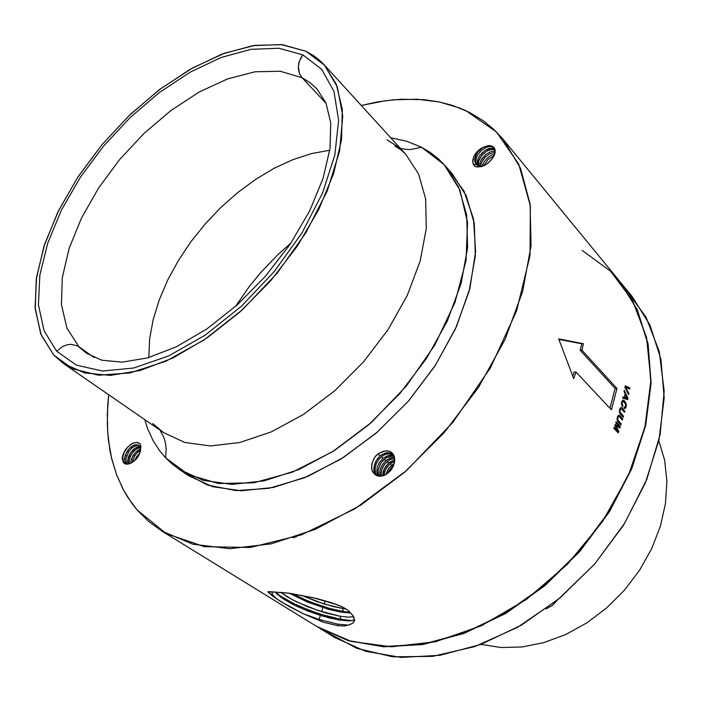 <?xml version="1.0" encoding="UTF-8"?>
<svg xmlns="http://www.w3.org/2000/svg" width="702" height="702" viewBox="0 0 702 702"><rect width="100%" height="100%" fill="white"/><g stroke="black" fill="none" stroke-linecap="round" stroke-linejoin="round"><path stroke-width="1.05" d="M296.639 536.609L293.304 537.732M324.078 603.957L301.5 595.261L317.497 601.772L333.599 606.616L342.234 608.406L324.078 603.957L325.087 600.842L324.078 603.957M53.659 354.993L41.137 334.898L35.249 309.222L36.223 279.212L43.928 246.279L57.933 211.907L77.553 177.588L101.913 144.744L129.984 114.724L160.609 88.759L192.515 67.971L224.377 53.264L254.791 45.349L282.38 44.656L305.87 51.237L324.543 65.189L337.337 86.846L342.743 115.883L339.549 151.228L327.193 191.032L305.923 232.757L276.895 273.42L242.129 310.003L204.221 339.882L165.97 361.179L130.002 372.946L98.438 375.219L72.736 368.787L53.659 354.993L63.654 363.636L84.573 372.964L110.416 375.412L140.26 370.472L172.832 357.994L206.581 338.285L239.768 312.144L270.595 280.853L297.385 246.051L318.734 209.626L333.634 173.534L341.523 139.593L342.304 109.407L336.302 84.179L324.166 64.786L319.48 60.196L312.995 55.265L305.87 51.237L281.248 44.533L252.843 45.656L222.122 54.098L190.453 69.129L159.1 89.9L129.229 115.435L101.913 144.744L78.115 176.728L58.749 210.249L44.647 244.094L36.557 276.93L35.1 307.353L40.734 333.88L53.659 354.993M56.73 351.29L76.378 365.093L102.387 370.963L133.696 368.032L168.708 355.94L205.379 335.012L241.383 306.283L274.307 271.507L301.93 232.976L322.508 193.261L334.889 154.958L338.636 120.393L333.976 91.418L321.674 69.331L302.852 54.87L278.878 48.245L251.176 49.272L221.174 57.459L190.224 72.113L159.565 92.383L130.353 117.348L103.633 146.007L80.361 177.29L61.443 210.073L47.692 243.155L39.83 275.228L38.47 304.914L44.05 330.756L56.73 351.29L62.496 346.551L67.655 344.656L71.165 344.313L77.571 345.884L86.574 353.264L77.571 345.884L71.165 344.313L67.655 344.656L62.496 346.551L56.73 351.29L44.05 330.756L38.47 304.914L39.83 275.228L47.692 243.155L61.443 210.073L80.361 177.29L103.633 146.007L130.353 117.348L159.565 92.383L190.224 72.113L221.174 57.459L251.176 49.272L278.878 48.245L302.852 54.87L321.674 69.331L333.976 91.418L338.636 120.393L334.889 154.958L322.508 193.261L301.93 232.976L274.307 271.507L241.383 306.283L205.379 335.012L168.708 355.94L133.696 368.032L102.387 370.963L76.378 365.093L56.73 351.29M86.574 353.264L101.781 360.179L122.192 362.144L147.517 357.923L176.342 346.832L206.844 328.957L237.136 305.054L265.4 276.351L289.979 244.445L309.512 211.188L323.025 178.562L330.054 148.526L330.739 122.903L325.965 103.001L316.997 88.935L310.03 82.696L302.097 77.755L299.5 73.666L298.35 68.612L298.789 63.154L300.772 57.933L302.852 54.87L299.289 61.355L298.324 66.804L299.5 73.666L302.097 77.755L280.309 71.279L255.045 71.788L227.615 78.905L199.254 92.006L171.139 110.363L144.358 133.099L119.884 159.301L98.649 187.952L81.485 217.997L69.147 248.289L62.294 277.615L61.443 304.677L66.953 328.159L78.922 346.718L66.953 328.159L61.443 304.677L62.294 277.615L69.147 248.289L81.485 217.997L98.649 187.952L119.884 159.301L144.358 133.099L171.139 110.363L199.254 92.006L227.615 78.905L255.045 71.788L280.309 71.279L302.097 77.755L310.03 82.696L317.128 89.075M625.026 397.534L625.587 394.822L627.202 398.245L625.026 397.534L627.202 398.245L625.587 394.822L625.026 397.534L623.139 397.534L625.026 397.534M345.937 608.941L342.243 608.415L343.541 611.521L329.422 608.344L309.986 601.86L292.014 593.664L302.413 598.709L317.787 604.729L329.422 608.344L343.541 611.521L341.023 612.1L328.396 609.239L307.529 602.088L289.505 593.295L307.432 602.053L328.404 609.239L341.742 612.223L350.675 613.039L341.023 612.1L343.541 611.521L342.243 608.415L345.937 608.941M324.166 64.786L405.738 154.256L418.594 174.017L425.666 199.061L426.289 228.51L420.138 261.135L407.248 295.428L388.066 329.65L363.487 362.004L334.784 390.768L303.483 414.452L271.253 431.932L239.742 442.506L210.451 445.937L184.644 442.392L163.276 432.397L184.644 442.392L210.451 445.937L239.742 442.506L271.253 431.932L303.483 414.452L334.784 390.768L363.487 362.004L388.066 329.65L407.248 295.428L420.138 261.135L426.289 228.51L425.666 199.061L418.594 174.017L405.738 154.256L396.999 146.227L387.039 139.83M329.808 150.272L311.627 153.545L292.988 159.6L274.254 168.252L255.774 179.282L237.89 192.436L220.902 207.45L205.116 224.052L190.804 241.936L178.211 260.793L167.594 280.282L159.17 300.079L153.124 319.805L149.64 339.092L148.85 357.546L149.64 339.092L153.124 319.805L159.17 300.079L167.594 280.282L178.211 260.793L190.804 241.936L205.116 224.052L220.902 207.45L237.89 192.436L255.774 179.282L274.254 168.252L292.988 159.6L311.627 153.545L329.808 150.272M320.384 615.364L319.059 619.454L303.22 613.732L289.066 606.431L276.667 598.929L272.824 595.129L271.692 591.83L272.525 594.655L275.403 598.043L267.901 591.716L288.899 593.216L316.137 598.402L331.335 602.693L341.69 606.625L347.762 610.205L352.834 615.356L354.563 619.84L354.062 621.665L352.369 623.464L348.157 625.096L337.486 624.078L348.157 625.096L343.998 625.956L338.197 625.754L337.486 624.078L319.059 619.454L337.486 624.078L338.197 625.754L323.736 622.288L303.22 613.732L319.059 619.454L320.384 615.364L304.686 609.705L293.682 604.729L284.336 599.526L276.535 593.611L283.108 598.745L295.928 605.835L308.038 611.047L321.788 615.803L338.654 619.936L341.172 619.339L350.359 620.357L341.172 619.339L339.865 616.224L348.113 617.163L353.729 616.725L348.078 617.163L339.865 616.224L318.164 610.591L296.384 601.781L287.785 597.174L280.537 592.26L292.278 599.692L307.985 606.879L325.667 612.916L339.865 616.224L341.172 619.339L320.928 614.303L309.942 610.529L294.235 603.834L281.3 596.647L275.166 592.032L281.3 596.647L289.514 601.456L299.263 606.168L315.435 612.504L326.325 615.908L341.172 619.339L338.654 619.936L349.166 620.928L352.966 620.41L354.563 619.515L352.571 620.524L348.903 620.937L338.645 619.936M350.079 612.346L343.541 611.521L350.079 612.346M165.558 457.827L159.626 450.772L152.948 440.321L147.692 428.817L144.7 419.568L147.692 428.817L152.948 440.321L159.626 450.772L165.558 457.827L166.216 448.982L165.426 442.637L163.548 436.714L160.618 431.361L163.548 436.714L165.426 442.637L166.216 448.982L165.558 457.827L172.051 463.969L179.256 469.392L203.15 480.37L231.792 484.389L264.145 480.861L298.833 469.55L334.213 450.684L368.489 425L399.824 393.69L426.553 358.389L447.306 320.946L461.144 283.354L467.593 247.473L466.637 214.987L458.704 187.197L444.533 165.067L438.627 159.108L430.493 152.632L421.586 147.262L410.723 149.526L406.142 149.421L400.263 148.254L406.142 149.421L410.723 149.526L421.586 147.262L444.12 164.61L459.889 189.97L467.532 222.481L466.04 260.661L455.001 302.413L434.705 345.165L406.247 386.091L371.455 422.385L332.687 451.649L292.602 472.113L253.782 482.783L218.55 483.511L188.715 474.824L165.558 457.827M390.724 137.785L406.809 141.251L421.586 147.262L406.809 141.251L390.724 137.785M152.799 423.543L163.276 432.397L63.654 363.636M291.049 242.848L277.536 254.966L260.714 272.604L249.149 286.767L235.319 306.669L249.149 286.767L260.723 272.587L277.544 254.958L291.049 242.848M332.494 618.681L327.334 617.391M444.735 165.303L452.009 173.499L466.233 195.639L474.254 223.385L475.333 255.782L469.05 291.505L455.405 328.896L434.863 366.102L408.362 401.149L377.246 432.195L343.181 457.643L307.976 476.281L273.411 487.416L241.137 490.803L212.522 486.688L188.601 475.658L183.889 472.262L207.423 485.047L236.135 490.637L268.954 488.311L304.405 477.764L340.742 459.169L375.991 433.283L408.169 401.368L435.459 365.18L456.37 326.763L469.91 288.25L475.587 251.685L473.473 218.849L464.066 191.137L448.227 169.524M558.695 338.917L583.406 343.752L582.002 350.201L583.406 343.752L558.695 338.917L573.745 378.606L558.695 338.917M575.947 372.034L573.745 378.606L575.947 372.034L574.017 372.051L572.867 376.202L574.017 372.051L575.947 372.034L611.416 409.749L617.005 388.504L611.416 409.749L575.947 372.034M615.733 422.841L616.058 421.849L615.733 422.841L619.699 427.027L615.163 424.526L619.699 427.027L615.733 422.841M614.785 425.631L615.163 424.526L614.785 425.631L618.181 431.467L614.785 425.631L615.496 425.623L618.778 431.326L618.225 432.897L618.778 431.326L615.496 425.623L619.901 428.036L614.794 425.614M613.846 428.308L614.197 427.299L613.846 428.308L618.225 432.897L613.846 428.308M620.428 426.456L619.901 428.036L620.428 426.456L619.138 426.439L620.428 426.456L616.058 421.849L620.428 426.456M619.261 415.347L620.103 416.005L618.515 415.338L619.261 415.347M617.927 415.926L617.391 417.181L617.927 415.926M617.076 418.673L617.391 417.181L617.076 418.673M617.47 421.121L618.199 422.156L617.47 421.121M621.279 423.815L620.901 425.008L621.279 423.815L619.752 423.789L621.279 423.815L618.058 420.244L621.279 423.815M617.778 419.489L617.742 418.655L617.778 419.489L617.093 419.471L617.778 419.489M617.918 417.751L617.742 418.655L618.26 416.979L617.277 417.743L617.918 417.751M618.664 416.628L617.637 416.619L618.664 416.628M619.717 417.155L622.437 420.05L622.788 418.875L622.437 420.05L619.717 417.155M621.428 407.634L622.253 408.292L620.691 407.625L621.428 407.634M620.147 408.195L619.655 409.45L620.147 408.195M619.392 410.933L619.655 409.45L619.392 410.933M619.831 413.381L620.568 414.417L619.831 413.381M623.595 416.093L623.253 417.286L623.595 416.093L622.121 416.075L623.595 416.093L620.375 412.504L623.595 416.093M620.094 411.749L620.033 410.916L620.094 411.749L619.427 411.741L620.094 411.749M620.191 410.012L620.033 410.916L620.498 409.248L619.559 410.012L620.191 410.012M621.911 409.442L624.622 412.355L624.929 411.179L624.622 412.355L621.911 409.442M622.876 405.686L622.569 406.914L621.463 403.273L622.797 400.122L623.666 400.237L625.596 402.343L626.351 405.282L625.824 407.774L624.017 408.301L624.324 407.09L625.508 406.669L625.587 404.334L623.613 401.605L622.446 401.772L622.121 403.799L622.876 405.686L622.069 403.15L622.964 401.439L624.403 402.29L625.587 404.334L625.508 406.669L624.324 407.09L624.017 408.301L625.824 407.774L626.175 403.887L624.683 401.061L622.797 400.122L621.463 403.273L622.569 406.914L622.876 405.686L621.902 405.686L622.876 405.686M624.289 390.356L627.948 398.28L627.685 399.57L622.674 398.087L622.937 396.893L624.411 397.35L624.789 395.595L625.149 393.84L624.069 391.523L624.289 390.356L624.069 391.523L625.149 393.84L624.789 395.595L624.411 397.35L622.937 396.893L622.674 398.087L627.685 399.57L627.878 398.648L624.289 390.356M628.878 393.515L628.65 394.717L625.149 387.758L625.096 385.951L629.843 387.873L629.65 389.066L625.631 387.293L628.878 393.515L625.631 387.293L629.65 389.066L629.843 387.873L625.096 385.951L624.92 386.942L628.65 394.717L628.878 393.515L628.053 393.515L628.878 393.515M137.092 509.933L148.631 521.437L162.013 531.142L192.927 544.208L229.694 548.736L271.077 543.901L315.391 529.326L360.582 505.221L404.352 472.428L444.366 432.467L478.492 387.381L504.984 339.566L522.674 291.541L531.028 245.7L530.124 204.098L520.577 168.34L503.369 139.549L493.971 129.537L483.502 120.937L469.076 112.206L452.764 105.519L438.741 101.851L424.087 99.693L401.14 99.228L385.372 100.702L361.249 105.458L377.711 101.895L393.857 99.737L417.234 99.21L439.294 101.957L459.67 107.994L466.031 110.732L496.525 132.011L518.664 164.005L530.361 205.844L529.966 255.73L516.602 310.907L490.452 367.804L452.913 422.35L406.555 470.507L354.808 508.827L301.5 534.871L250.333 547.472L204.457 546.691L166.216 533.59L137.092 509.933L127.667 497.2L123.605 490.259L116.795 475.324L111.802 459.108L109.986 450.579L107.731 432.765L107.301 423.525L107.783 404.484L108.705 394.735L107.327 413.662L107.687 432.055L108.529 440.996L111.6 458.274L116.523 474.578L123.324 489.742L132.029 503.58L137.092 509.933M503.624 139.856L619.164 280.712L636.968 309.292L647.832 343.708L650.851 382.818L645.428 425.061L631.431 468.567L609.248 511.205L579.817 550.816L544.585 585.38L505.352 613.188L464.154 633.02L423.008 644.19L383.827 646.568L348.21 640.54L317.427 626.851L162.013 531.142M303.22 613.732L323.859 622.323L338.197 625.754L344.673 625.894L349.631 624.727L352.948 623.016L354.475 620.542L353.536 616.391L348.859 611.109L345.024 608.38L337.837 604.966L313.031 597.656L286.53 592.9L269.735 591.716L267.901 591.716L268.401 592.418L272.367 595.91L281.274 601.895L303.22 613.732M317.014 626.596L351.333 641.444L391.462 646.788L435.6 641.681L481.44 625.772L526.324 599.517L567.47 564.189L602.272 521.84L628.588 475.114L644.998 426.921L650.903 380.159L646.498 337.381L632.616 300.632L610.617 271.341L582.098 250.351M480.958 644.383L500.895 647.516L522.077 646.954L543.91 642.611L565.733 634.529L586.872 622.867L606.651 607.95L624.42 590.215L639.601 570.226L651.737 548.631L660.45 526.114L665.531 503.395L666.9 481.177L664.61 460.108L658.827 440.777L664.61 460.108L666.9 481.177L665.531 503.395L660.45 526.114L651.737 548.631L639.601 570.226L624.42 590.215L606.651 607.95L586.872 622.867L565.733 634.529L543.91 642.611L522.077 646.954L500.895 647.516L480.958 644.383M619.427 281.037L632.151 296.534L649.973 325.044L660.942 359.257L664.162 398.043L659.029 439.856L645.41 482.827L623.683 524.877L594.769 563.881L560.073 597.858L521.367 625.131L480.633 644.506L439.882 655.326L400.991 657.467L365.558 651.307L334.854 637.583L317.787 627.07L348.561 640.759L384.178 646.796L423.35 644.41L464.487 633.248L505.677 613.434L544.901 585.635L580.124 551.088L609.538 511.486L631.712 468.857L645.708 425.368L651.123 383.125L648.104 344.024L637.232 309.617L619.427 281.028L637.24 309.635L648.113 344.094L651.123 383.239L645.664 425.526L631.624 469.059L609.389 511.723L579.905 551.342L544.603 585.88L505.326 613.645L464.083 633.406L422.92 644.489L383.731 646.77L348.139 640.628L317.401 626.833M334.854 637.583L326.316 631.861L356.73 648.297L392.602 656.774L432.581 656.361L474.929 646.524L517.558 627.316L558.187 599.411L594.55 564.136L624.631 523.359L646.823 479.343L660.134 434.512L664.189 391.225L659.231 351.535L645.998 317.128L625.605 289.189M486.934 164.005L492.049 159.029L486.934 164.005M494.164 155.668L488.083 159.442L483.731 165.795L488.083 159.442L494.164 155.668M482.344 165.786L483.862 162.267L487.302 158.064L491.312 155.265L494.778 154.045L491.312 155.265L487.302 158.064L483.862 162.267L482.327 165.83L482.195 166.374L482.344 165.786L482.695 166.207L482.344 165.786M495.164 152.229L490.084 153.545L485.582 156.73L481.976 161.548L480.554 166.655L481.976 161.548L485.582 156.73L490.084 153.545L495.164 152.229M479.94 162.978L481.862 158.819L486.126 154.212L491.277 151.483L495.217 151.105L491.277 151.483L486.126 154.212L481.054 160.188L479.808 163.496L479.571 166.479L479.94 162.978L480.949 164.163L479.94 162.978M477.527 160.161L479.826 155.44L484.828 150.579L490.944 148.21L494.796 148.912L492.409 148.201L489.391 148.491L486.275 149.719L482.256 152.641L478.852 156.985L477.527 160.161L477.228 164.277L477.632 165.716L477.123 163.092L477.527 160.161L478.536 161.346L478.387 166.093L478.194 163.118L479.054 159.837L482.923 154.159L486.705 151.228L489.636 149.903L492.558 149.377L495.059 149.763L491.119 149.526L486.705 151.228L481.739 155.458L478.536 161.346L477.527 160.161M494.243 147.894L492.093 146.709L489.083 146.604L485.749 147.631L481.282 150.588L477.571 155.133L476.114 158.52L475.745 162.083L476.737 165.067L475.745 162.083L476.114 158.52L477.571 155.133L481.282 150.588L485.749 147.631L489.083 146.604L492.093 146.709L494.243 147.894M483.046 147.323L488.522 145.612L492.962 146.621L494.48 148.271L495.182 150.482L494.226 155.519L491.137 160.082L493.804 156.379L495.086 152.808L494.831 149L492.664 146.437L490.356 145.665L487.583 145.718L481.572 148.087L476.272 152.615L473.648 156.915L472.779 162.548L474.754 166.286L477.965 167.023L483.02 166.084L486.846 164.066L491.137 160.082L486.846 164.066L481.721 166.514L476.816 166.909L474.754 166.286L473.727 165.093L475.974 164.242L474.692 160.091L476.088 154.8L478.843 150.816L483.046 147.323L477.588 152.343L475.693 155.642L474.763 159.003L474.947 162.136L476.21 164.54L478.431 166.12L481.046 166.69L478.22 166.023L475.974 164.242L473.587 164.865L472.779 162.548L472.806 159.828L474.35 155.449L476.272 152.615L480.124 149.026L483.046 147.323M393.769 457.292L389.724 458.187L385.731 460.731L390.909 457.748L393.769 457.292L394.506 457.897L393.769 457.292M390.882 454.949L393.506 455.422L388.61 455.238L382.836 458.397L388.61 455.238L390.882 454.949L392.093 455.931L386.161 457.809L381.133 462.636L378.273 469.243L378.053 473.069L378.817 476.175L378.071 470.568L380.352 463.855L382.923 460.459L386.758 457.458L390.373 456.107L393.919 456.151L392.093 455.931L390.882 454.949M392.813 454.545L389.478 453.589L385.67 454.273L382.099 456.265L378.834 459.485L376.298 463.785L375.122 468.427L375.403 472.464L376.921 475.666L375.403 472.464L375.122 468.427L376.298 463.785L378.834 459.485L382.099 456.265L385.67 454.273L389.478 453.589L392.813 454.545M374.385 473.859L371.885 469.98L371.691 464.531L373.885 458.617L375.772 455.826L378.141 453.852L374.771 457.195L372.025 463.057L371.604 468.725L372.867 472.174L376.667 475.552L381.133 476.184L385.995 474.517L390.4 470.893L393.515 465.996L394.743 460.766L394.182 456.081L391.821 452.588L389.356 451.254L386.381 450.833L383.108 451.36L378.141 453.852L379.914 456.063L375.702 461.46L373.85 467.98L374.341 472.077L376.219 475.333L374.034 470.866L374.394 464.75L377.606 458.503L381.563 454.782L386.855 452.667L391.453 453.466L394.252 456.967L394.568 462.486L391.619 469.357L385.995 474.517L382.748 475.877L379.58 476.237L376.676 475.561L374.385 473.859L375.491 474.859M391.497 465.347L394.392 463.338L388.917 468.146L385.872 474.587L388.022 469.445L391.497 465.347L390.18 463.715L391.497 465.347M392.55 466.435L389.812 469.524L387.758 473.35L389.812 469.524L392.55 466.435M388.618 463.048L394.735 459.828L389.856 462.065L385.828 466.128L383.362 470.981L382.608 475.912L384.169 468.945L388.618 463.048L387.302 461.398L388.618 463.048M389.689 464.136L385.688 469.296L383.854 475.526L384.88 471.068L387.214 466.856L390.698 463.302L394.726 461.135L389.689 464.136M386.811 461.828L383.757 465.365L382.046 468.629L381.089 472.042L381.072 476.193L381.634 469.77L384.45 464.391L389.496 459.871L394.585 458.283L390.637 459.292L386.811 461.828M380.08 476.254L379.756 471.963L380.607 468.252L382.397 464.627L385.731 460.731L382.397 464.627L380.607 468.252L379.756 471.963L380.08 476.254M377.983 476.009L376.79 471.647L377.228 467.444L379.01 463.092L382.836 458.397L379.01 463.092L377.228 467.444L376.79 471.647L377.983 476.009M134.644 460.609L136.758 456.546L139.637 453.299L136.758 456.546L134.644 460.609M140.33 450.43L137.259 452.711L134.881 455.572L132.081 462.521L134.881 455.572L137.259 452.711L140.33 450.43M131.476 458.985L135.372 452.5L140.391 449.008L136.776 451.149L133.389 455.063L131.371 459.292L130.66 463.25L131.476 458.985L132.748 459.819L131.476 458.985M128.422 456.993L130.177 453.334L133.503 449.341L137.039 447.095L139.812 446.63L135.188 448.051L130.177 453.334L127.676 460.249L127.966 464.145L128.089 458.073L128.422 456.993L129.703 457.827L129.001 463.908L129.422 458.722L131.967 453.395L135.89 449.298L140.146 447.49L137.539 448.288L134.31 450.623L131.292 454.448L129.703 457.827L128.422 456.993M126.939 447.929L124.315 452.027L122.859 456.756L123.104 461.003L124.868 463.768L123.254 461.451L122.753 457.906L123.921 452.913L126.939 447.929L125.693 449.42L123.28 453.624L127.817 446.902L132.871 443.181L136.925 442.418L140.102 443.883L137.829 442.576L133.924 442.786L130.765 444.348L126.939 447.929M140.172 447.56L140.286 450.798L139.338 454.054L134.687 460.573L131.335 462.925L128.141 464.119L125.518 464.013L123.508 462.715L122.218 458.818L123.28 453.624L122.236 457.967L123.333 462.495L125.86 464.101L129.335 463.803L134.319 460.977L137.645 457.265L139.996 452.79L140.935 446.893L140.102 443.883L140.742 445.612L140.172 447.56L138.11 444.936L134.372 444.928L129.317 448.429L125.36 454.984L127.483 450.745L130.449 447.323L133.512 445.27L137.732 444.787L139.312 445.858L140.172 447.56L140.742 445.612L140.479 451.254L138.557 455.826L135.504 459.871L130.598 463.276L134.687 460.573L138.241 456.212L140.075 451.869L140.172 447.56M139.163 445.7L137.32 445.445L134.231 446.402L131.362 448.508L128.606 451.842L125.93 458.757L126.693 464.215L125.93 458.757L128.606 451.842L131.362 448.508L134.231 446.402L137.32 445.445L139.163 445.7M125.009 462.495L124.544 459.003L125.36 454.984L124.544 460.082L125.869 464.11L125.009 462.495L123.973 462.802L125.009 462.495M393.041 466.014L393.339 466.382L393.041 466.014M384.406 459.073L385.731 460.731L384.406 459.073M381.502 456.739L382.836 458.397L381.502 456.739M378.141 453.852L384.766 450.974L389.356 451.254L392.804 453.58L394.182 456.081L394.682 459.126L393.217 455.01L390.268 452.939L385.108 453.053L379.914 456.063L378.141 453.852M395.077 146.095L400.895 149.824L405.738 154.256M179.256 469.392L188.601 475.658M557.265 600.166L552.413 605.493L546.033 608.862M326.114 103.352L302.097 77.755L326.114 103.352M78.922 346.718L94.191 357.546L78.922 346.718M624.947 394.822L625.587 394.822L624.947 394.822M627.202 398.245L623.139 397.534L627.202 398.245M322.894 607.625L321.577 611.688L322.894 607.625M615.127 388.504L609.941 408.178L615.127 388.504L617.005 388.504L615.127 388.504L580.08 350.245L615.127 388.504M581.87 343.796L580.08 350.245L582.002 350.201L617.005 388.504L582.002 350.201L580.08 350.245L581.87 343.796L558.897 339.435L581.87 343.796M614.943 425.158L618.19 427L619.699 427.027L618.19 427L614.943 425.158M613.899 428.159L617.04 431.449L618.181 431.467L617.04 431.449L613.899 428.159M617.549 431.458L617.4 432.028L617.549 431.458M617.988 415.874L618.743 416.637L618.129 415.988L620.103 416.005L622.788 418.875L621.314 418.857L622.788 418.875L620.103 416.005L617.988 415.874M620.12 408.266L620.717 408.906L620.138 408.283L622.253 408.292L624.929 411.179L623.516 411.17L624.929 411.179L622.253 408.292L620.12 408.266M622.683 401.061L624.683 401.061L622.683 401.061M626.166 398.271L625.965 399.061L626.158 398.245L627.948 398.28L626.166 398.271M628.869 387.881L628.667 388.636L628.869 387.881L629.843 387.873L625.017 386.407L628.869 387.881M614.197 427.299L618.181 431.467L614.197 427.299M618.085 431.309L618.778 431.326L618.085 431.309M620.901 425.008L618.199 422.156L620.901 425.008M617.4 420.91L618.55 420.919L617.4 420.91M617.181 420.226L618.058 420.244L617.181 420.226M617.084 418.646L617.742 418.655L617.084 418.646M617.488 416.97L618.26 416.979L617.488 416.97M623.253 417.286L620.568 414.417L623.253 417.286M619.769 413.18L620.884 413.188L619.769 413.18M619.533 412.495L620.375 412.504L619.533 412.495M619.392 410.907L620.033 410.916L619.392 410.907M619.743 409.248L620.498 409.248L619.743 409.248M621.656 404.861L622.42 404.87L621.656 404.861M621.516 404.036L622.147 404.036L621.516 404.036M621.463 403.202L622.069 403.202L621.463 403.202M621.56 402.43L622.156 402.43L621.56 402.43M621.691 401.719L622.472 401.728L621.691 401.719M621.805 401.439L622.964 401.439L621.805 401.439M624.289 407.221L624.78 407.221L624.289 407.221M624.192 408.362L625.315 408.371L624.192 408.362M624.157 407.757L625.824 407.774L624.157 407.757M625.456 406.791L626.184 406.8L625.456 406.791M625.754 405.282L626.351 405.282L625.754 405.282M625.359 403.782L626.158 403.782L625.359 403.782M624.447 402.343L625.596 402.343L624.447 402.343M622.656 400.237L623.666 400.237L622.656 400.237M622.841 397.35L624.411 397.35L622.841 397.35M624.92 387.302L625.631 387.293L624.92 387.302M476.114 158.52L475.096 157.327L476.114 158.52M389.198 453.58L387.969 452.588L389.198 453.58M126.65 455.826L125.36 454.984L126.65 455.826"/></g></svg>

